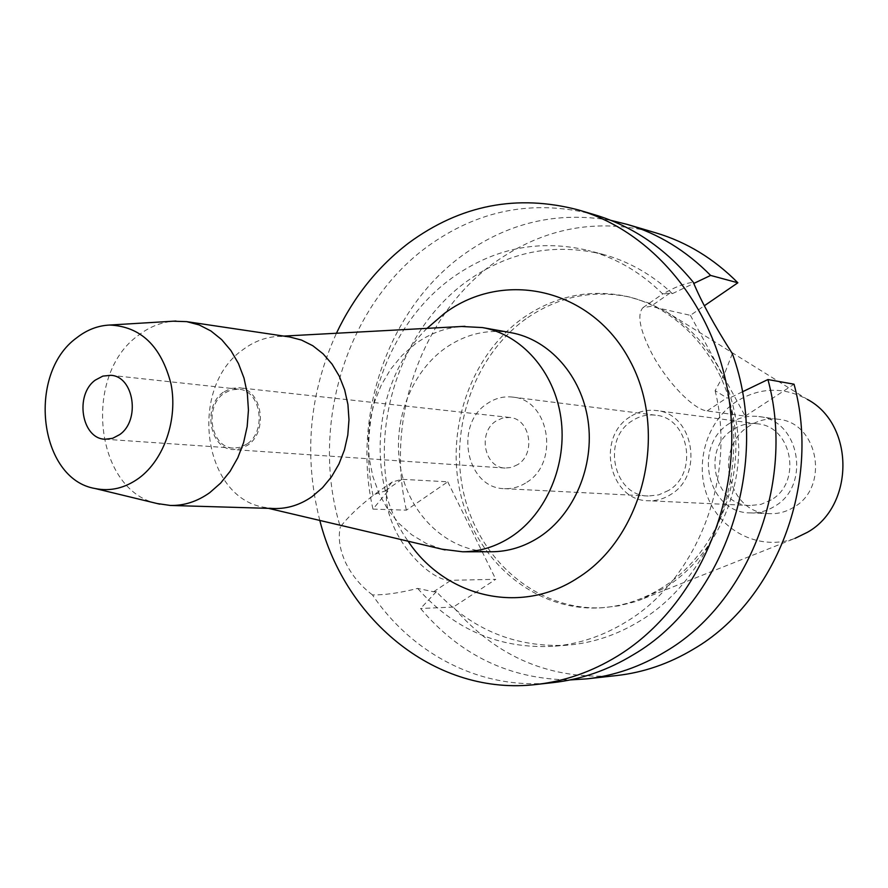 <?xml version="1.0" encoding="UTF-8"?>
<svg xmlns="http://www.w3.org/2000/svg" width="888" height="888" viewBox="0 0 888 888"><rect width="100%" height="100%" fill="white"/><g stroke="black" fill="none" stroke-linecap="round" stroke-linejoin="round"><path stroke-width="0.67" stroke-dasharray="4.44 3.33" d="M793.85 507.192C786.368 511.788 778.376 513.952 769.874 513.675C727.594 513.986 712.587 447.43 749.605 425.807C758.485 420.157 768.031 417.982 778.254 419.258C818.292 422.533 829.98 487.024 793.85 507.192M729.77 423.265C692.174 445.354 707.37 513.22 750.293 512.898C758.94 513.186 767.054 510.977 774.647 506.282C811.366 485.692 799.511 419.88 758.863 416.572C748.473 415.262 738.772 417.504 729.77 423.265M771.195 499.9L761.06 504.351L750.238 505.527C713.985 505.561 701.309 448.14 733.133 429.503C740.681 424.686 748.806 422.788 757.497 423.82C792.129 426.395 802.397 482.339 771.195 499.9M629.958 416.894C595.715 437.54 609.168 500.799 648.173 500.732C656.188 501.054 663.713 498.978 670.762 494.494C704.439 475.047 693.473 413.242 656.188 410.534C646.83 409.435 638.095 411.555 629.958 416.894M668.62 490.42L658.741 494.871L648.207 496.026C613.331 495.948 601.387 439.327 632.056 420.879C639.293 416.128 647.075 414.23 655.388 415.173C688.888 417.471 698.834 472.938 668.62 490.42M526.828 482.262C559.951 462.371 549.239 399.5 512.654 397.091C503.563 396.059 495.071 398.246 487.157 403.663C453.679 424.675 466.444 488.611 504.517 488.655C512.42 488.999 519.857 486.868 526.828 482.262M517.871 464.513L511.721 467.399L505.15 468.076C484.293 467.754 477.489 432.556 495.948 421.079L502.564 418.004L509.645 417.46C530.047 418.503 536.219 453.38 517.871 464.513M223.21 392.285C202.209 406.438 209.624 449.284 233.278 449.572L240.748 448.695L247.763 445.143C268.731 431.424 261.949 388.8 238.772 387.734L230.736 388.467L223.21 392.285M247.175 443.878L240.482 447.263L233.355 448.096C210.845 447.807 203.796 407.004 223.787 393.528L230.947 389.899L238.595 389.21C260.672 390.198 267.144 430.791 247.175 443.878M157.01 503.507C94.65 489.987 82.462 375.158 138.206 335.475C148.984 327.117 160.65 322.355 173.204 321.201M289.488 336.929L279.121 336.341C266.134 336.885 254.068 341.325 242.935 349.683C188.278 387.212 202.253 497.147 263.925 507.281L274.237 508.524M441.869 549.161L426.196 543.456L411.71 534.743L398.812 523.31L387.867 509.523L379.132 493.761L372.86 476.501L369.186 458.219L368.198 439.416L369.941 420.612L374.348 402.308L381.307 385.026L390.642 369.219L402.109 355.367L415.406 343.834C429.592 333.622 444.999 327.839 461.66 326.484M510.855 332.656C487.19 328.849 465.168 334.121 444.788 348.473C409.113 374.159 391.042 425.918 401.276 471.606C411.377 517.316 449.028 551.759 491.375 551.77M427.039 328.36C373.038 381.107 364.269 479.775 408.114 541.225M319.802 520.435C303.53 456.099 309.068 393.706 336.441 333.244M732.334 353.624L724.974 372.594L715.129 390.665L726.872 397.868L729.17 398.213C747.84 483.483 708.324 580.042 640.215 620.779C617.16 634.942 592.873 643.067 567.365 645.165C515.95 647.84 472.283 630.014 436.352 591.674L433.599 591.763L417.604 588.4C400.288 592.873 385.237 595.038 372.472 594.916C413.12 655.055 482.417 690.72 553.279 682.583M594.849 214.807C534.11 198.834 478.033 209.624 426.64 247.153C345.698 306.604 309.579 427.117 340.337 526.95C348.107 516.86 359.018 506.415 373.049 495.604L374.47 494.394L385.015 491.02L387.823 491.142C373.171 412.787 405.161 325.841 466.733 281.418C508.225 251.759 553.357 242.657 602.12 254.123L588.178 250.449C616.061 257.864 640.947 272.405 662.837 294.05C674.025 287.423 684.182 283.483 693.284 282.24M372.472 594.916C360.794 586.124 351.826 575.313 345.543 562.493C339.693 549.528 337.951 537.673 340.337 526.95M387.823 491.142L372.96 509.124L406.393 510.167L447.741 481.807L401.864 479.309L392.274 482.006C383.671 490.331 384.493 505.96 394.716 528.893C407.681 556.643 435.009 581.385 450.915 580.308L495.77 579.309L453.313 607.081C496.747 657.631 551.226 680.441 616.749 675.535M715.129 390.665C736.696 478.21 696.858 579.564 626.495 621.644C603.218 635.986 578.721 644.211 553.002 646.32C499.267 648.984 454.145 629.681 417.604 588.4M602.12 254.123C628.105 261.017 651.537 274.192 672.405 293.628L670.029 293.051L662.837 294.05M690.387 315.34L745.199 416.15L707.114 410.922C693.695 409.779 666.766 381.973 651.714 353.258C639.715 329.615 636.818 314.396 643.023 307.603L650.849 306.371L690.387 315.34L704.351 305.761M373.049 495.604C356.055 415.062 388.167 324.176 451.659 278.199C493.484 248.152 538.994 238.894 588.178 250.449M447.741 481.807L495.77 579.309M656.077 232.934C597.668 217.527 543.689 227.506 494.105 262.892C421.178 315.44 385.348 419.158 406.393 510.167M745.199 416.15L794.039 384.204M662.093 587.778C642.257 600.033 621.278 606.748 599.167 607.914C535.486 610.988 477.711 562.448 461.249 496.814C444.544 431.213 470.007 355.877 522.721 318.215C554.734 295.915 589.443 288.644 626.85 296.403C681.34 308.769 726.517 361.316 734.565 425.374C742.723 489.388 712.22 556.598 662.093 587.778M742.313 391.874L729.17 398.213M436.352 591.674L420.568 608.491C460.184 655.455 510.023 679.265 570.074 679.931M453.313 607.081L420.568 608.502M672.405 293.628L693.717 283.472M372.96 509.124C351.648 415.839 388.112 309.524 462.315 255.478C507.381 222.733 556.909 211.033 610.911 220.379M525.94 318.836C473.337 356.388 447.918 431.535 464.591 496.958C481.03 562.415 538.716 610.833 602.264 607.758L618.625 605.86L634.787 601.809L640.082 599.977L665.068 587.678C709.112 560.139 738.672 504.839 738.749 447.763C736.23 386.569 711.887 341.125 665.723 311.422L648.218 302.852L629.87 297.103C592.54 289.355 557.897 296.603 525.94 318.836M665.723 311.422L807.381 399.4C783.327 386.546 759.673 387.257 736.418 401.531C706.315 421.234 693.828 464.535 708.224 498.457C722.277 532.534 761.149 551.015 795.038 538.35L640.082 599.977M433.599 591.763L450.915 580.308M401.864 479.309L385.015 491.02M670.029 293.051L650.849 306.371M707.114 410.922L726.872 397.868M769.874 513.675L750.293 512.898M778.254 419.258L758.863 416.572M750.238 505.527L648.173 500.732M757.497 423.82L656.188 410.534M648.207 496.026L504.517 488.655M655.388 415.173L512.654 397.091M505.15 468.076L233.278 449.572M509.645 417.46L238.772 387.734M233.355 448.096L105.173 439.238M238.595 389.21L110.856 375.313M263.925 507.281L268.487 508.358M279.121 336.341L283.805 336.086M392.274 482.006L374.47 494.394M643.023 307.603L663.336 293.473M567.365 645.165L553.002 646.32M602.264 607.758L599.167 607.914M629.87 297.103L626.85 296.403"/><path stroke-width="1.33" d="M95.36 380.064C74.392 394.76 81.618 438.983 105.173 439.238L112.632 438.317L119.658 434.621C140.615 420.368 133.966 376.301 110.856 375.313L102.853 376.101L95.36 380.064M139.016 478.077C125.042 488.145 110.434 491.63 95.183 488.533C38.928 479.265 26.507 374.014 76.568 337.906C86.791 329.87 97.835 325.585 109.712 325.041C140.77 326.462 161.205 346.109 171.018 383.982C178.011 419.225 164.169 459.529 139.016 478.077M173.204 321.201L186.658 321.634L199.134 324.919L210.922 330.969L221.634 339.593L230.913 350.549L238.45 363.525L244 378.088L247.364 393.806L248.44 410.156L247.164 426.606L243.59 442.624L237.84 457.697L230.103 471.328L220.635 483.105L209.768 492.64C197.336 501.498 184.193 505.772 170.318 505.45L157.01 503.507M170.318 505.45L274.237 508.524C287.579 508.835 300.188 504.861 312.088 496.603L322.499 487.723L331.546 476.756L338.939 464.047L344.411 450.005L347.796 435.076L348.984 419.735L347.93 404.495L344.655 389.832L339.305 376.223L332.045 364.091L323.11 353.835L312.82 345.743L301.487 340.06L289.488 336.929L186.658 321.634M461.66 326.484L482.495 327.572C521.411 334.41 554.334 371.406 560.894 417.682C567.554 463.925 546.731 513.431 511.455 536.63C496.081 546.642 479.786 551.692 462.57 551.781L441.869 549.161M462.57 551.781L491.375 551.77C508.336 551.692 524.364 546.753 539.493 536.974C574.192 514.307 594.649 465.967 588.067 420.79C581.585 375.58 549.173 339.394 510.855 332.656L482.495 327.572M408.114 541.225C445.31 597.191 520.501 615.706 577.877 577.866C643.412 537.074 668.953 432.389 629.903 360.65C591.808 288.278 503.862 268.931 444.333 313.475L427.039 328.36M336.441 333.244C353.824 296.603 377.922 266.511 408.724 242.979C460.583 204.862 517.193 193.862 578.543 209.979C657.475 232.956 721.556 314.763 730.658 412.498C739.904 510.167 692.063 610.511 617.415 656.132C591.652 671.85 564.635 681.285 536.374 684.459C437.351 696.381 345.543 621.545 319.802 520.435M536.374 684.459L553.279 682.583C581.263 679.442 607.991 670.129 633.477 654.623C725.207 601.298 772.205 462.426 732.334 353.624C714.185 325.141 701.165 301.354 693.284 282.24C665.811 248.74 633 226.262 594.849 214.807L578.543 209.979M704.351 305.761L737.85 282.784C713.919 258.674 686.668 242.069 656.077 232.934L627.261 224.409C658.441 233.699 686.224 250.716 710.622 275.424L693.717 283.472M767.931 379.542C795.837 482.062 748.995 602.874 665.401 651.637C640.47 666.699 614.296 675.768 586.879 678.854L616.749 675.535C643.645 672.516 669.308 663.658 693.739 648.984C775.657 601.454 821.4 483.971 794.039 384.204L767.931 379.542L742.313 391.874M586.879 678.854L570.074 679.931M737.85 282.784L710.622 275.424M610.911 220.379L627.261 224.409M795.038 538.35L807.481 532.267C854.833 505.783 854.633 424.331 807.381 399.4M95.183 488.533L159.685 504.151M109.712 325.041L175.957 321.034M268.487 508.358L445.077 549.916M283.805 336.086L464.946 326.307"/></g></svg>

